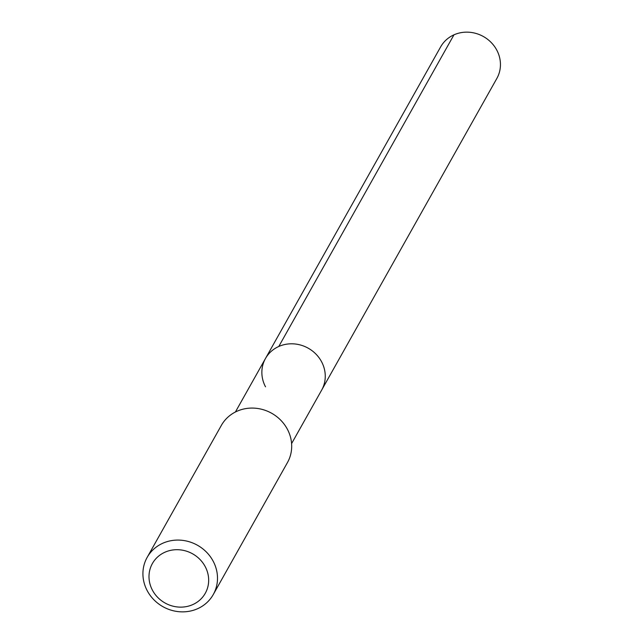 <?xml version="1.0" encoding="UTF-8"?>
<svg xmlns="http://www.w3.org/2000/svg" width="644" height="644" viewBox="0 0 644 644"><rect width="100%" height="100%" fill="white"/><g stroke="black" fill="none" stroke-linecap="round" stroke-linejoin="round"><path stroke-width="0.97" d="M291.595 443.587L496.846 78.447A32.232 29.946 -150.7 0 0 496.79 50.135A32.232 29.946 -150.7 0 0 468.687 32.2A32.232 29.946 -150.7 0 0 440.657 46.859L265.465 358.515A32.232 29.946 29.3 0 1 293.495 343.856A32.232 29.946 29.3 0 1 321.598 361.791A32.232 29.946 29.3 0 1 321.662 390.103A32.232 29.946 -150.7 0 0 321.598 361.791A32.232 29.946 -150.7 0 0 293.495 343.856A32.232 29.946 -150.7 0 0 265.465 358.515A32.232 29.946 29.3 0 0 265.529 386.835M213.261 594.549L287.457 462.553A37.916 35.235 -150.7 0 0 287.385 429.242A37.916 35.235 -150.7 0 0 254.324 408.143A37.916 35.235 -150.7 0 0 221.351 425.394L147.154 557.39A37.916 35.235 29.3 0 1 180.127 540.139A37.916 35.235 29.3 0 1 213.188 561.238A37.916 35.235 29.3 0 1 213.261 594.549A37.916 35.235 29.3 0 1 180.288 611.8A37.916 35.235 29.3 0 1 147.226 590.701A37.916 35.235 29.3 0 1 147.154 557.39M152.443 590.202A30.332 28.183 29.3 0 1 164.904 552.23A30.332 28.183 29.3 0 1 205.219 566.631A30.332 28.183 29.3 0 1 192.757 604.603A30.332 28.183 29.3 0 1 152.443 590.202M453.956 34.832L278.772 346.488M235.398 411.999L265.465 358.515"/></g></svg>
